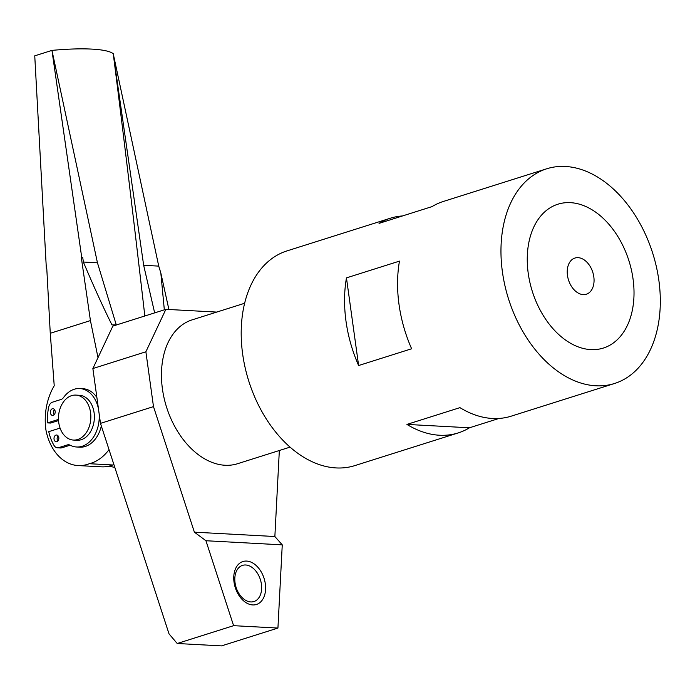 <?xml version="1.0" encoding="UTF-8"?>
<svg xmlns="http://www.w3.org/2000/svg" width="695" height="695" viewBox="0 0 695 695"><rect width="100%" height="100%" fill="white"/><g stroke="black" fill="none" stroke-linecap="round" stroke-linejoin="round"><path stroke-width="1.04" d="M399.469 261.12A112.581 75.625 72.5 0 0 411.631 348.768L358.62 365.527A112.581 75.625 -107.5 0 1 346.458 277.878L399.469 261.12M546.696 168.789L443.323 201.472A112.581 75.625 72.5 0 0 432.047 206.606L379.036 223.373A112.581 75.625 -107.5 0 1 390.303 218.239L286.931 250.921A112.581 75.625 72.5 0 0 245.127 367.62A112.581 75.625 72.5 0 0 336.085 467.926A112.581 75.625 72.5 0 0 354.815 465.615L458.187 432.924A112.581 75.625 -107.5 0 1 439.466 435.235A112.581 75.625 -107.5 0 1 406.931 424.41L459.942 407.644A112.581 75.625 72.5 0 0 492.477 418.477A112.581 75.625 72.5 0 0 511.207 416.166L614.58 383.475A112.581 75.625 72.5 0 0 656.384 266.776A112.581 75.625 72.5 0 0 565.426 166.479A112.581 75.625 72.5 0 0 546.696 168.789A112.581 75.625 72.5 0 0 504.891 285.489A112.581 75.625 72.5 0 0 595.858 385.786A112.581 75.625 72.5 0 0 614.58 383.475M390.303 218.239A112.581 75.625 -107.5 0 1 402.483 215.954M590.837 349.602A75.434 50.666 72.5 0 0 603.382 348.047A75.434 50.666 72.5 0 0 631.39 269.86A75.434 50.666 72.5 0 0 570.447 202.662A75.434 50.666 72.5 0 0 557.903 204.208A75.434 50.666 72.5 0 0 529.885 282.396A75.434 50.666 72.5 0 0 590.837 349.602A75.434 50.666 -107.5 0 1 529.885 282.396A75.434 50.666 -107.5 0 1 557.903 204.208A75.434 50.666 -107.5 0 1 570.447 202.662A75.434 50.666 -107.5 0 1 631.39 269.86A75.434 50.666 -107.5 0 1 603.382 348.047A75.434 50.666 -107.5 0 1 590.837 349.602M406.931 424.41L469.464 427.79A112.581 75.625 -107.5 0 1 458.187 432.924M499.027 418.442L469.464 427.79M346.458 277.878L358.62 365.527M290.084 447.111L237.586 463.713A75.434 50.666 -107.5 0 1 225.041 465.259A75.434 50.666 -107.5 0 1 164.089 398.061A75.434 50.666 -107.5 0 1 192.098 319.874L244.605 303.272M578.075 257.663A18.965 12.736 -107.5 0 1 593.4 274.551A18.965 12.736 -107.5 0 1 586.354 294.211A18.965 12.736 -107.5 0 1 583.201 294.602A18.965 12.736 -107.5 0 1 567.885 277.705A18.965 12.736 -107.5 0 1 574.921 258.054A18.965 12.736 -107.5 0 1 578.075 257.663M245.665 564.992A18.965 12.736 72.5 0 0 242.512 565.382A18.965 12.736 72.5 0 0 235.466 585.042A18.965 12.736 72.5 0 0 250.791 601.931A18.965 12.736 72.5 0 0 253.944 601.54A18.965 12.736 72.5 0 0 260.99 581.889A18.965 12.736 72.5 0 0 245.665 564.992M252.719 604.937A22.518 15.125 -107.5 0 1 234.033 582.158A22.518 15.125 -107.5 0 1 246.629 561.074A22.518 15.125 -107.5 0 1 265.325 583.852A22.518 15.125 -107.5 0 1 252.719 604.937M145.88 351.783L92.869 368.55L112.859 326.094L165.87 309.336L145.88 351.783L153.491 406.618L194.383 532.17L205.937 540.736L233.598 625.674L177.216 643.5L221.549 645.89L277.93 628.063L282.257 544.863L274.864 536.523L279.338 450.508M165.87 309.336L216.736 312.081M274.864 536.523L194.383 532.17M177.216 643.5L169.033 633.883L100.48 423.377L153.491 406.618M100.48 423.377L92.869 368.55M282.257 544.863L205.937 540.736M277.93 628.063L233.598 625.674M58.484 419.424L47.529 422.89A42.777 30.728 93.1 0 1 48.702 407.079A6.759 4.848 93.1 0 1 52.446 402.188L61.038 399.469A6.759 4.848 -86.9 0 0 63.514 397.557A29.268 21.024 93.1 0 1 79.769 388.54A29.268 21.024 93.1 0 1 86.258 390.364A29.268 21.024 93.1 0 1 98.473 408.921M99.124 413.586A29.268 21.024 93.1 0 1 76.606 446.998A29.268 21.024 93.1 0 1 70.126 445.174A6.759 4.848 -86.9 0 0 68.623 444.757A6.759 4.848 -86.9 0 0 67.346 444.922L58.754 447.641A6.759 4.848 93.1 0 1 57.477 447.806A6.759 4.848 93.1 0 1 54.019 445.426A42.777 30.728 93.1 0 1 48.746 431.656L60.074 428.077M76.606 446.998L79.743 447.172A29.268 21.024 -86.9 0 0 101.331 426M96.883 397.471A29.268 21.024 -86.9 0 0 89.386 390.529A29.268 21.024 -86.9 0 0 82.896 388.714L79.769 388.54M57.477 447.806L60.604 447.98A6.759 4.848 -86.9 0 0 61.881 447.806L70.152 445.191M73.444 440.065L76.971 440.256A22.518 16.167 -86.9 0 0 81.237 439.7A22.518 16.167 -86.9 0 0 94.355 415.671A22.518 16.167 -86.9 0 0 79.404 395.29L75.877 395.099A22.518 16.167 -86.9 0 0 71.62 395.646A22.518 16.167 -86.9 0 0 58.493 419.676A22.518 16.167 -86.9 0 0 73.444 440.065A22.518 16.167 -86.9 0 0 77.701 439.509A22.518 16.167 -86.9 0 0 90.828 415.48A22.518 16.167 -86.9 0 0 75.877 395.099M109.028 449.622A50.153 36.018 93.1 0 1 89.342 463.713A50.153 36.018 93.1 0 1 78.118 465.563A50.153 36.018 93.1 0 1 45.896 429.762A52.047 37.382 93.1 0 1 54.227 385.768L50.266 333.287L90.428 320.586L81.324 257.637A147.357 35.071 -11.6 0 1 82.74 257.515L83.365 262.041C93.825 286.679 103.346 307.633 111.956 324.904L116.96 324.8M98.004 357.638L90.428 320.586M46.791 268.661L50.266 333.287M164.333 309.822L160.84 273.057L168.902 309.501M116.247 324.808L97.456 262.806L51.951 50.396L81.732 257.463L82.74 257.515M144.829 315.99C134.3 224.294 123.849 137.445 113.476 55.452L143.665 265.299L154.655 312.88M113.476 55.452L113.259 53.697A80.585 14.647 172.1 0 0 51.977 50.388L52.073 51.056M160.84 273.057L158.738 266.115L143.665 265.299M158.738 266.115L113.311 54.106M51.977 50.388L34.75 55.835L46.365 268.635M97.456 262.806L83.365 262.041M78.118 465.563L101.513 466.823A50.153 36.018 -86.9 0 0 112.746 464.981L89.342 463.713M112.746 464.981A50.153 36.018 -86.9 0 0 113.928 464.668M58.545 420.562L50.657 423.055L47.529 422.89M54.479 409.581A3.379 2.424 -86.9 0 0 54.201 414.733M58.128 435.895A3.379 2.424 -86.9 0 0 57.85 441.047M56.886 441.681A3.379 2.424 93.1 0 1 56.243 441.759A3.379 2.424 93.1 0 1 54.002 438.701A3.379 2.424 93.1 0 1 55.974 435.096A3.379 2.424 93.1 0 1 56.608 435.018A3.379 2.424 93.1 0 1 58.849 438.076A3.379 2.424 93.1 0 1 56.886 441.681M53.228 415.358A3.379 2.424 93.1 0 1 52.594 415.445A3.379 2.424 93.1 0 1 50.353 412.387A3.379 2.424 93.1 0 1 52.316 408.782A3.379 2.424 93.1 0 1 52.959 408.695A3.379 2.424 93.1 0 1 55.2 411.753A3.379 2.424 93.1 0 1 53.228 415.358M69.882 445.061L67.346 444.922M61.881 447.806L58.754 447.641M109.028 466.145L114.823 467.431"/></g></svg>
